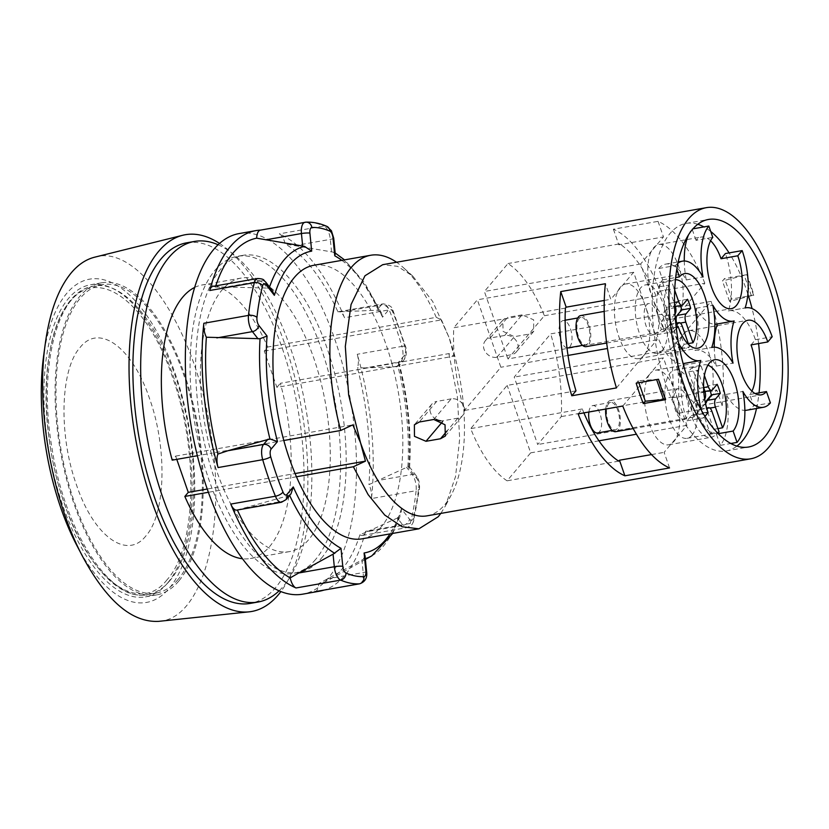 <?xml version="1.0" encoding="UTF-8"?>
<svg xmlns="http://www.w3.org/2000/svg" width="829" height="829" viewBox="0 0 829 829"><rect width="100%" height="100%" fill="white"/><g stroke="black" fill="none" stroke-linecap="round" stroke-linejoin="round"><path stroke-width="0.62" stroke-dasharray="4.14 3.11" d="M236.897 510.094A12.622 5.565 80 0 0 237.363 509.959L287.736 495.877L291.02 493.763M313.787 265.29A138.889 61.222 -100 0 1 379.319 327.362A138.889 61.222 80 0 1 391.962 363.63L319.414 376.418A138.889 61.222 80 0 0 306.771 340.139L267.715 347.019L264.275 351.092L276.907 387.371L454.085 356.149L448.883 353.61L391.962 363.63A138.889 61.222 -100 0 1 361.983 538.84M264.275 351.092L441.453 319.88L436.241 317.331L306.771 340.139A138.889 61.222 80 0 0 241.239 278.067A138.889 61.222 80 0 0 211.271 453.276L197.354 455.732M296.45 476.768L223.903 489.556A138.889 61.222 80 0 0 289.435 551.627A138.889 61.222 80 0 0 319.414 376.418L280.347 383.299A138.889 61.222 -100 0 1 250.368 558.508A138.889 61.222 -100 0 1 242.472 558.746M276.907 387.371L280.347 383.299M448.883 353.61L457.37 396.428L459.67 438.821L455.546 476.582L445.411 505.97L440.821 513.41M436.241 317.331A138.889 61.222 80 0 0 403.422 267.674A138.889 61.222 80 0 0 396.563 262.244M283.808 440.5L211.271 453.276A138.889 61.222 -100 0 0 223.903 489.556L208.369 492.291M194.67 287.435A138.889 61.222 -100 0 1 202.172 284.958A138.889 61.222 -100 0 1 267.715 347.019M207.219 489.027L295.072 473.546M176.774 459.359L175.634 456.095L172.204 460.157M175.634 456.095L352.812 424.873M441.453 319.88L449.173 337.766L432.676 301.455L412.759 276.078L397.505 266.316L382.729 264.679M426.976 515.856A127.521 56.206 -100 0 0 444.727 504.768A127.521 56.206 80 0 0 451.308 494.872A127.521 56.206 80 0 0 449.173 337.766L454.085 356.149M218.11 244.762A183.074 80.703 -100 0 1 304.626 401.64A183.074 80.703 -100 0 1 283.518 586.113A183.074 80.703 -100 0 1 279.083 590.839M186.691 242.814A183.074 80.703 -100 0 1 291.134 377.723A183.074 80.703 -100 0 1 275.705 587.492A183.074 80.703 -100 0 1 250.234 603.408M219.54 243.446A191.281 84.32 -100 0 1 301.497 408.479A191.281 84.32 -100 0 1 280.876 591.585M94.63 257.197C138.07 243.436 194.805 327.849 210.245 429.235C227.519 526.985 202.784 619.315 158.785 621.346M76.973 545.71A164.132 72.351 80 0 0 178.836 573.471A164.132 72.351 80 0 0 170.142 360.087A164.132 72.351 80 0 0 66.693 293.425A164.132 72.351 80 0 0 43.585 356.252M167.562 583.088A158.453 69.843 -100 0 1 145.51 596.859A158.453 69.843 -100 0 1 49.222 452.924A158.453 69.843 -100 0 1 90.516 284.751A158.453 69.843 -100 0 1 180.909 401.526A158.453 69.843 -100 0 1 167.562 583.088M178.722 581.119A158.453 69.843 -100 0 1 156.671 594.89A158.453 69.843 -100 0 1 60.382 450.955A158.453 69.843 -100 0 1 101.677 282.793A158.453 69.843 -100 0 1 192.069 399.557A158.453 69.843 -100 0 1 178.722 581.119M178.131 579.419A156.557 69.014 -100 0 1 156.339 593.025A156.557 69.014 -100 0 1 61.211 450.81A156.557 69.014 -100 0 1 102.008 284.658A156.557 69.014 -100 0 1 191.323 400.024A156.557 69.014 -100 0 1 178.131 579.419M711.127 301.373L666.485 309.248A127.521 56.206 -100 0 1 677.552 413.433L722.194 405.568A127.521 56.206 -100 0 0 711.127 301.373L683.624 333.963A37.875 16.694 80 0 0 682.298 383.568L693.946 417.008L716.764 389.982L722.194 405.568M746.794 274.679A127.521 56.206 -100 0 1 753.893 295.083L731.572 299.02A127.521 56.206 80 0 0 724.473 278.606L722.453 281L746.794 274.679L724.473 278.606M504.716 335.455L522.115 314.844L533.648 319.818L533.721 331.341L528.819 334.118L514.312 336.678L503.068 331.372L502.809 320.056L507.607 317.403L490.208 338.004L504.716 335.455A10.736 9.036 40.2 0 1 516.104 340.584A10.736 9.036 40.2 0 1 516.27 352.014A10.736 9.036 40.2 0 1 511.431 354.729L496.923 357.278A10.736 9.036 40.2 0 1 485.525 352.149A10.736 9.036 40.2 0 1 485.359 340.719A10.736 9.036 40.2 0 1 490.208 338.004M522.115 314.844L507.607 317.403M704.816 283.238A127.521 56.206 -100 0 0 658.039 221.343L613.398 229.208A127.521 56.206 -100 0 1 660.164 291.103L704.816 283.238L677.303 315.818A37.875 16.694 80 0 0 680.495 272.42A37.875 16.694 80 0 0 658.889 244.503A37.875 16.694 80 0 0 656.205 245.529A37.875 16.694 80 0 0 651.418 251.197L640.651 263.964L664.143 331.413L507.887 358.947L544.373 315.725A115.521 50.921 80 0 0 507.99 263.539L484.395 291.487L507.887 358.947M658.039 221.343L663.469 236.928L651.418 251.197A37.875 16.694 80 0 0 652.299 297.404A37.875 16.694 80 0 0 672.039 319.113A37.875 16.694 80 0 0 677.303 315.818L664.143 331.413M709.51 398.583A37.875 16.694 80 0 0 709.583 355.309A37.875 16.694 80 0 0 688.889 330.667A37.875 16.694 80 0 0 683.624 333.963L670.454 349.558L682.298 383.568A37.875 16.694 80 0 0 702.039 405.277A37.875 16.694 80 0 0 704.723 404.251A37.875 16.694 80 0 0 707.313 401.982A37.875 16.694 80 0 0 709.51 398.583M616.455 387.91L643.957 355.32A37.875 16.694 80 0 0 645.273 305.725A37.875 16.694 80 0 0 625.543 284.015A37.875 16.694 80 0 0 622.859 285.031A37.875 16.694 80 0 0 618.071 290.71A37.875 16.694 80 0 0 617.988 333.973A37.875 16.694 80 0 0 638.682 358.615A37.875 16.694 80 0 0 643.957 355.32L657.117 339.735L633.625 272.275L610.818 299.3L605.388 283.725M669.542 467.939L664.112 452.354L686.93 425.329L663.438 357.869L507.182 385.402L470.696 428.624A115.521 50.921 80 0 0 507.079 480.81L530.674 452.852L507.182 385.402M622.766 406.044L650.278 373.464A37.875 16.694 80 0 0 647.076 416.863A37.875 16.694 80 0 0 668.692 444.779A37.875 16.694 80 0 0 671.366 443.753A37.875 16.694 80 0 0 673.956 441.484A37.875 16.694 80 0 0 676.153 438.085A37.875 16.694 80 0 0 675.283 391.879A37.875 16.694 80 0 0 655.542 370.169A37.875 16.694 80 0 0 650.278 373.464L663.438 357.869M710.588 240.752A37.875 16.694 80 0 0 701.303 237.032A37.875 16.694 80 0 0 696.028 240.327L712.774 237.374M756.504 408.5A115.521 50.921 80 0 0 759.053 392.863M758.576 343.579A115.521 50.921 80 0 0 752.079 308.606M747.882 294.15A115.521 50.921 80 0 0 729.074 252.907M710.712 231.467A115.521 50.921 80 0 0 703.925 226.908M697.821 224.286A115.521 50.921 80 0 0 686.153 223.395A115.521 50.921 80 0 0 656.05 346.004A115.521 50.921 80 0 0 726.245 450.945A115.521 50.921 80 0 0 736.908 446.126M751.043 344.905L755.426 339.703A50.507 22.259 80 0 0 729.116 310.761A50.507 22.259 80 0 0 728.359 310.927A50.507 22.259 80 0 0 725.427 253.55M746.639 410.231A50.507 22.259 80 0 0 753.675 405.847L749.727 394.511A37.875 16.694 80 0 0 751.903 391.133M683.51 365.071A50.507 22.259 80 0 0 686.982 420.79L691.365 415.598A37.875 16.694 80 0 0 711.106 437.308A37.875 16.694 80 0 0 716.37 434.013L720.318 445.349A50.507 22.259 80 0 0 726.131 394.407A50.507 22.259 80 0 0 744.867 410.386M683.293 363.579A50.507 22.259 80 0 0 684.049 363.413A50.507 22.259 80 0 0 684.039 363.444M684.277 261A50.507 22.259 80 0 0 686.267 279.933A50.507 22.259 80 0 0 665.76 264.099A50.507 22.259 80 0 0 658.734 268.492L662.682 279.829A37.875 16.694 80 0 0 661.366 329.434L656.972 334.636A50.507 22.259 80 0 0 683.117 363.61M696.028 240.327L692.08 228.991A50.507 22.259 80 0 0 688.547 234.814M714.277 347.164A50.507 22.259 80 0 0 716.277 366.086A50.507 22.259 80 0 0 695.769 350.263A50.507 22.259 80 0 0 695.003 350.429A50.507 22.259 80 0 0 696.132 308.253A50.507 22.259 80 0 0 714.867 324.222M716.639 324.077A50.507 22.259 80 0 0 717.396 323.911A50.507 22.259 80 0 0 717.386 323.942L734.142 320.958M544.373 315.725L655.988 296.057L660.164 291.103M640.651 263.964L484.395 291.487M655.988 296.057A115.521 50.921 80 0 0 619.605 243.871L507.99 263.539M619.605 243.871L618.828 244.793L663.469 236.928M613.398 229.208L618.828 244.793M578.124 413.909L582.31 408.956A115.521 50.921 80 0 0 583.917 412.894M677.552 413.433L672.122 397.847L672.899 396.925A115.521 50.921 80 0 0 662.298 314.201L550.684 333.869L514.198 377.081L537.689 444.541L561.285 416.593A115.521 50.921 80 0 0 550.684 333.869M666.485 309.248L662.298 314.201M565.388 308.098L453.774 327.756A115.521 50.921 80 0 0 464.375 410.479L500.861 367.257L477.38 299.808L453.774 327.756M575.989 390.822L464.375 410.479M604.268 300.461L610.818 299.3M633.625 272.275L477.38 299.808M657.117 339.735L607.45 348.481M568.02 355.434L500.861 367.257M686.93 425.329L636.423 434.22M598.963 440.821L530.674 452.852M618.683 461.142L507.079 480.81M651.521 454.572L664.112 452.354M582.31 408.956L470.696 428.624M749.727 394.511L755.115 393.557M753.675 405.847L770.41 402.894M726.131 394.407L742.877 391.464M720.318 445.349L730.805 443.505M716.37 434.013L718.235 433.681M691.365 415.598L708.111 412.645M686.982 420.79L703.717 417.847L704.951 416.386M701.448 410.428A50.507 22.259 80 0 0 703.717 417.847M684.049 363.413L700.785 360.46M656.972 334.636L673.718 331.683A50.507 22.259 80 0 0 678.536 342.968M676.35 328.553L673.718 331.683M661.366 329.434L676.153 326.833M662.682 279.829L675.666 277.539M658.734 268.492L675.48 265.539L676.796 269.332M677.946 263.187A50.507 22.259 80 0 0 675.48 265.539M686.267 279.933L703.013 276.979M692.08 228.991L692.982 228.835M728.359 310.927L745.095 307.973M755.426 339.703L772.172 336.761M696.132 308.253L712.867 305.3M695.003 350.429L711.748 347.475L695.769 350.263M716.277 366.086L733.012 363.143M672.122 397.847L716.764 389.982M672.899 396.925L561.285 416.593M693.946 417.008L537.689 444.541M670.454 349.558L514.198 377.081M731.572 299.02L729.561 301.404L753.893 295.083M638.869 382.718L638.206 380.801L636.185 383.185M658.506 379.257L638.206 380.801M665.874 399.35L658.765 378.946M729.561 301.404L722.453 281M751.406 295.787L744.297 275.383M753.634 295.393L746.525 274.99M433.785 419.474L451.183 398.863A10.736 9.036 40.2 0 1 462.572 404.003A10.736 9.036 40.2 0 1 462.737 415.422A10.736 9.036 40.2 0 1 457.898 418.137L443.38 420.697A10.736 9.036 40.2 0 1 440.717 420.79M451.183 398.863L436.676 401.423L419.277 422.023M436.23 419.37A10.736 9.036 40.2 0 1 431.826 404.137A10.736 9.036 40.2 0 1 436.676 401.423M315.673 559.388A160.981 70.962 -100 0 1 293.269 573.388A160.981 70.962 -100 0 1 195.457 427.163A160.981 70.962 -100 0 1 237.405 256.306A160.981 70.962 -100 0 1 329.237 374.936A160.981 70.962 -100 0 1 315.673 559.388M321.258 558.414A160.981 70.962 80 0 0 334.823 373.952A160.981 70.962 80 0 0 242.98 255.332A160.981 70.962 80 0 0 201.032 426.179A160.981 70.962 80 0 0 298.854 572.404A160.981 70.962 80 0 0 321.258 558.414M239.146 233.571A183.074 80.703 -100 0 1 343.589 368.48A183.074 80.703 -100 0 1 328.16 578.248A183.074 80.703 -100 0 1 302.689 594.165M367.465 531.596L397.371 518.032L403.049 525.327L367.465 531.596L359.941 534.736A12.622 5.565 80 0 0 362.418 535.461A12.622 5.565 80 0 0 365.599 531.327A183.074 80.703 80 0 1 344.905 575.305A183.074 80.703 -100 0 1 323.963 590.103M326.75 226.307A6.311 5.44 -66.6 0 0 323.952 225.996A183.074 80.703 80 0 0 305.352 222.234L260.7 230.099A183.074 80.703 80 0 0 260.534 230.11M404.656 354.999A6.311 5.316 40.2 0 1 403.899 360.055A6.311 5.316 40.2 0 1 401.049 361.651L365.465 367.921L397.993 366.573L399.402 364.2L398.283 362.542L404.656 354.999A6.311 2.788 80 0 0 405.08 347.382A6.311 1.357 -16.2 0 0 405.557 346.605A6.311 1.357 -16.2 0 0 401.899 346.408A183.074 80.703 80 0 0 389.174 309.88L344.532 317.745A183.074 80.703 80 0 0 279.311 233.861A12.622 5.565 80 0 1 285.135 243.933A175.499 77.356 -100 0 1 337.952 311.87L376.874 310.222L378.428 310.409L381.692 313.435L382.501 317.196L388.863 309.652A6.311 5.316 -139.8 0 0 381.309 304.968L376.874 310.222M397.371 518.032L401.112 513.949L401.402 508.788L409.536 519.265A6.311 4.352 142.1 0 1 403.049 525.327A12.622 5.565 80 0 0 407.06 527.596A12.622 5.565 80 0 0 410.251 523.462A183.074 80.703 80 0 0 416.127 490.695L371.485 498.561A183.074 80.703 80 0 0 357.258 354.273A12.622 5.565 80 0 1 357.413 367.755A175.499 77.356 -100 0 1 368.946 484.602L407.878 466.81L409.536 467.059L408.707 468.105L416.842 478.582A6.311 4.352 -37.9 0 0 416.251 475.691A6.311 4.352 -37.9 0 0 412.179 474.478L376.594 480.747M371.485 498.561A12.622 5.565 80 0 0 368.946 484.602M359.941 534.736A175.499 77.356 -100 0 1 329.393 579.668A175.499 77.356 -100 0 1 318.647 583.657L363.413 559.171L365.019 555.668M314.947 591.688A12.622 5.565 80 0 0 318.647 583.657M344.532 317.745A12.622 5.565 80 0 0 338.419 311.735A12.622 5.565 80 0 0 337.952 311.87M225.985 287.041L267.239 288.057L261.56 280.772L225.985 287.041L215.374 287.093A12.622 5.565 80 0 0 212.898 286.368M215.374 287.093A175.499 77.356 -100 0 1 215.778 285.86M267.239 288.057L269.093 288.305L272.347 290.606M333.704 238.172A6.311 0.964 -5.6 0 1 330.305 239.374L294.72 245.643L285.135 243.933M294.72 245.643L333.123 252.13L335.248 253.85M365.465 367.921L357.413 367.755M717.126 384.293L708.204 385.868L703.552 391.381A6.311 2.788 -100 0 1 702.671 391.93A6.311 2.788 -100 0 1 699.386 388.314L692.194 367.672A34.725 15.305 80 0 0 688.681 371.827L695.873 392.469A6.311 2.788 -100 0 1 695.655 400.739L691.003 406.241A25.253 11.129 80 0 0 694.163 415.308L698.816 409.806A6.311 2.788 -100 0 1 699.686 409.257A6.311 2.788 -100 0 1 702.982 412.873L710.163 433.515A34.725 15.305 80 0 0 712.038 431.764A34.725 15.305 80 0 0 713.676 429.36L706.484 408.718A6.311 2.788 -100 0 1 705.728 404.397M688.681 371.827L697.614 370.252L703.583 387.381M695.655 400.739L704.577 399.163A6.311 2.788 80 0 0 704.671 399.05M707.914 365.195A34.725 15.305 80 0 0 704.08 364.822A34.725 15.305 80 0 0 701.127 366.097L704.412 375.527M717.427 432.852A34.725 15.305 -100 0 1 716.132 433.215A34.725 15.305 -100 0 1 696.992 410.023A34.725 15.305 -100 0 1 697.614 370.252M704.577 399.163L699.935 404.666A25.253 11.129 80 0 0 703.085 413.744L706.982 409.132M710.101 390.614A25.253 11.129 80 0 0 708.204 385.868M713.676 429.36L717.935 428.603M691.946 435.308A34.725 15.305 80 0 0 694.878 395.526A34.725 15.305 80 0 0 675.065 369.941A34.725 15.305 80 0 0 666.019 406.79A34.725 15.305 80 0 0 687.117 438.323A34.725 15.305 80 0 0 691.946 435.308M710.163 433.515L719.095 431.94M692.194 367.672L701.127 366.097M703.085 413.744L694.163 415.308M699.935 404.666L691.003 406.241M686.029 418.303A15.782 6.953 -100 0 1 683.832 419.671A15.782 6.953 -100 0 1 674.236 405.34A15.782 6.953 -100 0 1 678.35 388.583A15.782 6.953 -100 0 1 687.355 400.22A15.782 6.953 -100 0 1 686.029 418.303M605.73 409.049A15.782 6.953 -100 0 1 610.268 400.583A15.782 6.953 -100 0 1 619.273 412.21A15.782 6.953 -100 0 1 617.947 430.303A15.782 6.953 -100 0 1 615.75 431.671M617.346 428.593A13.886 6.124 -100 0 1 615.419 429.805A13.886 6.124 -100 0 1 606.983 417.194A13.886 6.124 -100 0 1 610.6 402.448A13.886 6.124 -100 0 1 618.517 412.687A13.886 6.124 -100 0 1 617.346 428.593M588.87 412.023A13.886 6.124 -100 0 1 592.745 405.599A13.886 6.124 -100 0 1 600.662 415.826A13.886 6.124 -100 0 1 599.491 431.743A13.886 6.124 -100 0 1 597.564 432.956M680.495 305.59A25.253 11.129 80 0 0 678.588 300.844L673.946 306.347A6.311 2.788 -100 0 1 673.065 306.896A6.311 2.788 -100 0 1 669.77 303.279L662.589 282.637A34.725 15.305 80 0 0 659.076 286.803L666.267 307.445A6.311 2.788 -100 0 1 666.039 315.704L661.397 321.217A25.253 11.129 80 0 0 664.547 330.284L669.2 324.781A6.311 2.788 -100 0 1 670.081 324.232A6.311 2.788 -100 0 1 673.366 327.849L680.557 348.491A34.725 15.305 80 0 0 682.433 346.74A34.725 15.305 80 0 0 684.07 344.325L676.879 323.693A6.311 2.788 -100 0 1 676.682 323.061M659.076 286.803L668.008 285.228L674.568 304.077M666.039 315.704L674.972 314.139A6.311 2.788 80 0 0 675.003 314.098M675.438 279.694A34.725 15.305 80 0 0 674.474 279.798A34.725 15.305 80 0 0 671.511 281.062L674.702 290.223M688.671 344.584L689.49 346.916A34.725 15.305 -100 0 1 686.526 348.19A34.725 15.305 -100 0 1 667.376 324.999A34.725 15.305 -100 0 1 668.008 285.228M674.972 314.139L670.319 319.642A25.253 11.129 80 0 0 673.48 328.709L676.018 325.704M662.589 282.637L671.511 281.062M662.34 350.284A34.725 15.305 80 0 0 665.262 310.492A34.725 15.305 80 0 0 645.459 284.907A34.725 15.305 80 0 0 636.413 321.756A34.725 15.305 80 0 0 657.511 353.299A34.725 15.305 80 0 0 662.34 350.284M680.557 348.491L689.49 346.916M684.07 344.325L688.329 343.579M673.48 328.709L664.547 330.284M670.319 319.642L661.397 321.217M656.413 333.279A15.782 6.953 -100 0 1 654.216 334.647A15.782 6.953 -100 0 1 644.63 320.315A15.782 6.953 -100 0 1 648.744 303.559A15.782 6.953 -100 0 1 657.749 315.196A15.782 6.953 -100 0 1 656.413 333.279M580.663 315.559A15.782 6.953 -100 0 1 589.668 327.186A15.782 6.953 -100 0 1 588.331 345.268A15.782 6.953 -100 0 1 586.134 346.646M587.74 343.569A13.886 6.124 -100 0 1 585.813 344.781A13.886 6.124 -100 0 1 577.367 332.16A13.886 6.124 -100 0 1 580.984 317.424A13.886 6.124 -100 0 1 588.911 327.652A13.886 6.124 -100 0 1 587.74 343.569M566.984 347.921A13.886 6.124 -100 0 1 559.347 334.242A13.886 6.124 -100 0 1 563.129 320.564A13.886 6.124 -100 0 1 571.057 330.802A13.886 6.124 -100 0 1 569.886 346.719A13.886 6.124 -100 0 1 567.948 347.921M687.521 299.269L678.588 300.844M281.549 502.229A12.622 5.565 80 0 0 283.3 501.13L247.726 507.4M286.15 499.535A6.311 5.316 40.2 0 1 283.3 501.13L287.736 495.877M401.402 508.788A153.178 67.522 -100 0 1 390.034 533.897M409.536 519.265A6.311 2.788 80 0 0 413.143 518.322A176.764 77.916 80 0 0 418.821 486.685A6.311 2.788 80 0 0 416.842 478.582M398.283 362.542A153.178 67.522 -100 0 1 408.707 468.105M405.08 347.382A176.764 77.916 80 0 0 392.801 312.108A6.311 2.788 80 0 0 388.863 309.652M341.828 260.347A153.178 67.522 -100 0 1 382.501 317.196M169.613 580.922C163.147 588.538 155.883 593.077 147.821 594.528C111.283 603.274 64.88 532.519 52.04 448.468C37.771 367.454 57.439 290.43 93.49 286.15C125.552 279.01 165.873 331.673 183.292 403.412C201.509 473.141 195.426 552.093 169.613 580.922M167.012 579.813C138.909 615.823 89.853 579.689 64.714 504.457C38.103 431.007 40.694 333.755 70.123 301.601C98.236 265.591 147.282 301.725 172.422 376.967C199.043 450.416 196.442 547.658 167.012 579.813M145.831 535.99C126.775 560.394 93.522 535.897 76.486 484.903C58.444 435.111 60.206 369.195 80.154 347.392C99.211 322.989 132.453 347.486 149.5 398.48C167.541 448.271 165.779 514.187 145.831 535.99M496.923 357.278L514.312 336.678M528.819 334.118L511.431 354.729M457.898 418.137L447.069 430.966M442.365 421.899L443.38 420.697M331.538 251.923L330.305 239.374A12.622 5.565 80 0 0 323.952 225.996L279.311 233.861M396.614 366.905L401.049 361.651A12.622 5.565 80 0 0 401.899 346.408L357.258 354.273M413.143 518.322A6.311 4.093 14.7 0 1 413.671 520.913A6.311 4.093 14.7 0 1 410.251 523.462L365.599 531.327M418.821 486.685A6.311 3.119 6.2 0 1 419.515 488.354A6.311 3.119 6.2 0 1 416.127 490.695A12.622 5.565 80 0 0 412.179 474.478L406.511 467.183M269.539 287A159.199 70.175 80 0 0 269.093 288.305M378.428 310.409A159.199 70.175 80 0 0 333.123 252.13M407.878 466.81A159.199 70.175 80 0 0 397.993 366.573M363.413 559.171A159.199 70.175 80 0 0 365.32 558.642M371.827 555.844A159.199 70.175 80 0 0 398.832 517.203M359.589 583.823A12.622 5.565 80 0 0 363.175 572.559L361.941 560.01M366.573 571.357A6.311 0.964 -5.6 0 1 363.175 572.559L327.59 578.829M265.632 281.974A6.311 4.352 -37.9 0 0 261.56 280.772A12.622 5.565 80 0 0 257.55 278.503M392.801 312.108A6.311 2.539 -22.4 0 0 393.05 310.688A6.311 2.539 -22.4 0 0 389.174 309.88A12.622 5.565 80 0 0 383.06 303.87A12.622 5.565 80 0 0 381.309 304.968L345.724 311.238M695.873 392.469L704.805 390.894M699.386 388.314L703.645 387.557M703.552 391.381L712.484 389.806M706.484 408.718L709.945 408.106M702.982 412.873L711.904 411.298M698.816 409.806L706.764 408.407M666.267 307.445L675.189 305.87M676.879 323.693L680.329 323.082M673.946 306.347L682.868 304.782M669.77 303.279L674.537 302.44M673.366 327.849L682.298 326.274M669.2 324.781L675.801 323.611M289.435 551.627L250.368 558.508M241.239 278.067L202.172 284.958M412.759 276.078L403.422 267.674M451.308 494.872L445.411 505.97M101.677 282.793L90.516 284.751M156.671 594.89L145.51 596.859M102.008 284.658L93.49 286.15C57.046 291.145 37.782 362.584 49.408 440.603C60.714 527.358 107.998 603.636 147.821 594.528L156.339 593.025M672.039 319.113L731.188 308.689M658.889 244.503L701.303 237.032M726.245 450.945L748.566 447.007M686.153 223.395L708.474 219.457M702.039 405.277L761.188 394.853M688.889 330.667L748.048 320.243M668.692 444.779L711.106 437.308M655.542 370.169L714.702 359.745M638.682 358.615L697.842 348.19M625.543 284.015L684.692 273.591M665.76 264.099L678.215 261.912M729.116 310.761L745.105 307.942M485.359 340.719L502.809 320.056M533.721 331.341L516.27 352.014M431.826 404.137L414.386 424.8M445.287 436.095L462.737 415.422M242.98 255.332L237.405 256.306M298.854 572.404L293.269 573.388M362.418 535.461L407.06 527.596C410.272 526.995 412.479 524.767 413.671 520.913L419.515 488.354C419.806 483.089 418.718 478.872 416.251 475.691L409.536 467.059M365.392 559.451L329.393 579.668M392.728 533.43L401.112 513.949M381.692 313.435L364.304 282.42L344.522 259.871M335.154 252.969L334.398 252.503M338.419 311.735L383.06 303.87C389.35 304.751 392.677 307.02 393.05 310.688L405.557 346.605C406.137 347.268 406.324 350.045 406.137 354.947L403.899 360.055L399.029 365.817M409.588 467.224C411.692 433.93 408.303 399.578 399.402 364.2M702.671 391.93L705.002 391.516M687.117 438.323L716.132 433.215M675.065 369.941L704.08 364.822M699.686 409.257L706.66 408.023M633.211 428.593L683.832 419.671M610.268 400.583L678.35 388.583M612.165 430.375L615.419 429.805M592.745 405.599L610.6 402.448M673.065 306.896L675.386 306.492M657.511 353.299L686.526 348.19M645.459 284.907L674.474 279.798M670.081 324.232L675.759 323.227M606.662 343.03L654.216 334.647M604.206 311.403L648.744 303.559M582.559 345.351L585.813 344.781M563.129 320.564L565.14 320.212M577.73 317.994L580.984 317.424"/><path stroke-width="1.24" d="M298.72 572.994L333.071 554.176L334.305 566.725L298.72 572.994L290.181 577.896A12.622 5.565 80 0 0 296.005 587.968A183.074 80.703 -100 0 1 230.783 504.084A12.622 5.565 80 0 0 236.897 510.094L281.549 502.229L286.15 499.535L291.02 493.763L293.269 486.934L286.907 494.478A6.311 5.316 40.2 0 1 286.15 499.535M440.821 513.41L438.23 516.747L418.904 528.809L361.983 538.84A138.889 61.222 -100 0 1 296.45 476.768A138.889 61.222 -100 0 1 283.808 440.5A138.889 61.222 -100 0 1 313.787 265.29L370.708 255.259A138.889 61.222 80 0 0 340.74 430.469L283.808 440.5M418.904 528.809L402.075 526.736L384.718 515.047L368.086 494.561L353.372 466.748L296.45 476.768M396.563 262.244A138.889 61.222 80 0 0 370.708 255.259M208.369 492.291L184.836 496.436L188.276 492.364L207.219 489.027M242.472 558.746A138.889 61.222 -100 0 1 184.836 496.436M197.354 455.732L172.204 460.157A138.889 61.222 -100 0 1 194.67 287.435M295.072 473.546L365.444 461.152L353.372 466.748M340.74 430.469L352.812 424.873L360.532 442.769L348.646 394.946L345.32 346.418L351.05 304.564L364.978 275.767L382.729 264.679L706.391 207.654A127.521 56.206 80 0 0 673.169 342.988A127.521 56.206 80 0 0 750.649 458.82A127.521 56.206 80 0 0 768.4 447.743A127.521 56.206 80 0 0 779.146 301.621A127.521 56.206 80 0 0 706.391 207.654M750.649 458.82L426.976 515.856A127.521 56.206 -100 0 1 360.532 442.769L365.444 461.152M279.083 590.839A183.074 80.703 -100 0 1 258.037 602.03A183.074 80.703 -100 0 1 146.795 435.733A183.074 80.703 -100 0 1 194.504 241.436A183.074 80.703 -100 0 1 218.11 244.762M188.276 492.364L176.774 459.359M258.037 602.03L250.234 603.408A183.074 80.703 -100 0 1 138.982 437.111A183.074 80.703 -100 0 1 186.691 242.814L194.504 241.436M280.876 591.585A191.281 84.32 -100 0 1 249.094 611.843A191.281 84.32 -100 0 1 141.811 467.722A191.281 84.32 -100 0 1 158.65 251.353A191.281 84.32 -100 0 1 182.732 235.27A191.281 84.32 -100 0 1 219.54 243.446M249.094 611.843L158.785 621.346C132.236 622.786 106.941 601.357 82.921 557.057C51.875 499.131 35.916 408.604 45.305 343.548C49.688 312.025 58.362 288.43 71.335 272.751C78.289 264.534 86.061 259.353 94.63 257.197L182.732 235.27M45.305 343.548L43.585 356.252A164.132 72.351 80 0 0 76.973 545.71L82.921 557.057M669.542 467.939L624.89 475.805A127.521 56.206 -100 0 1 578.124 413.909L622.766 406.044A127.521 56.206 -100 0 0 669.542 467.939M447.069 430.966L440.5 438.748L445.287 436.095L445.038 424.78L433.785 419.474L419.277 422.023L414.386 424.8L414.459 436.334L425.992 441.297L442.365 421.899M440.5 438.748L425.992 441.297M636.185 383.185A127.521 56.206 80 0 0 643.294 403.599L665.614 399.661A127.521 56.206 -100 0 1 658.506 379.257L636.185 383.185M616.455 387.91L571.803 395.775A127.521 56.206 -100 0 1 560.746 291.59L605.388 283.725A127.521 56.206 -100 0 0 616.455 387.91M755.115 393.557L766.462 391.557A37.875 16.694 -100 0 1 761.188 394.853A37.875 16.694 -100 0 1 738.173 360.449A37.875 16.694 -100 0 1 748.048 320.243A37.875 16.694 -100 0 1 767.789 341.952L772.172 336.761A50.507 22.259 80 0 0 745.851 307.808A50.507 22.259 80 0 0 745.095 307.973A50.507 22.259 80 0 0 742.173 250.596L725.427 253.55L721.033 258.741L737.779 255.788A37.875 16.694 -100 0 1 736.463 305.393A37.875 16.694 -100 0 1 731.188 308.689A37.875 16.694 -100 0 1 709.583 280.782A37.875 16.694 -100 0 1 712.774 237.374L708.826 226.037A50.507 22.259 80 0 0 703.013 276.979A50.507 22.259 80 0 0 682.505 261.156A50.507 22.259 80 0 0 677.946 263.187M721.033 258.741A37.875 16.694 80 0 0 710.588 240.752M742.173 250.596L737.779 255.788M736.908 446.126A115.521 50.921 80 0 0 742.328 440.904A115.521 50.921 80 0 0 756.504 408.5M759.053 392.863A115.521 50.921 80 0 0 758.576 343.579M752.079 308.606A115.521 50.921 80 0 0 747.882 294.15M729.074 252.907A115.521 50.921 80 0 0 710.712 231.467M703.925 226.908A115.521 50.921 80 0 0 697.821 224.286M751.903 391.133A37.875 16.694 80 0 0 751.043 344.905L767.789 341.952M744.867 410.386A50.507 22.259 80 0 0 746.639 410.231L763.385 407.288A50.507 22.259 80 0 0 770.41 402.894L766.462 391.557M684.039 363.444A50.507 22.259 80 0 0 683.51 365.071M683.117 363.61A50.507 22.259 80 0 0 683.293 363.579L700.028 360.625A50.507 22.259 80 0 0 700.785 360.46A50.507 22.259 80 0 0 701.448 410.428M688.547 234.814A50.507 22.259 80 0 0 684.277 261M717.386 323.942A50.507 22.259 80 0 0 714.277 347.164M714.867 324.222A50.507 22.259 80 0 0 716.639 324.077L733.375 321.124A50.507 22.259 80 0 0 734.142 320.958A50.507 22.259 80 0 0 733.012 363.143A50.507 22.259 80 0 0 712.505 347.31A50.507 22.259 80 0 0 711.748 347.475A50.507 22.259 80 0 0 712.867 305.3A50.507 22.259 80 0 0 733.375 321.124M764.649 436.966A115.521 50.921 80 0 0 774.39 304.595A115.521 50.921 80 0 0 708.474 219.457A115.521 50.921 80 0 0 678.371 342.076A115.521 50.921 80 0 0 748.566 447.007A115.521 50.921 80 0 0 764.649 436.966M560.746 291.59L566.166 307.176L565.388 308.098A115.521 50.921 80 0 0 575.989 390.822L571.803 395.775M583.917 412.894A115.521 50.921 80 0 0 618.683 461.142L619.47 460.219L651.521 454.572M624.89 475.805L619.47 460.219M566.166 307.176L604.268 300.461M607.45 348.481L568.02 355.434M636.423 434.22L598.963 440.821M730.805 443.505L737.064 442.396A50.507 22.259 80 0 0 742.877 391.464A50.507 22.259 80 0 0 763.385 407.288M718.235 433.681L733.116 431.059L737.064 442.396M704.951 416.386L708.111 412.645A37.875 16.694 -100 0 1 714.702 359.745A37.875 16.694 -100 0 1 736.307 387.661A37.875 16.694 -100 0 1 733.116 431.059M678.536 342.968A50.507 22.259 80 0 0 700.028 360.625M676.153 326.833L678.101 326.481L676.35 328.553M675.666 277.539L679.428 276.876A37.875 16.694 -100 0 1 684.692 273.591A37.875 16.694 -100 0 1 706.308 301.497A37.875 16.694 -100 0 1 703.106 344.905A37.875 16.694 -100 0 1 697.842 348.19A37.875 16.694 -100 0 1 678.101 326.481M676.796 269.332L679.428 276.876M692.982 228.835L708.826 226.037M665.511 399.412L645.304 401.205L643.294 403.599M645.304 401.205L638.869 382.718M663.646 399.744L656.62 379.589M440.717 420.79A10.736 9.036 40.2 0 1 436.23 419.37M323.963 590.103A183.074 80.703 -100 0 1 319.424 591.212L302.689 594.165A183.074 80.703 -100 0 1 191.447 427.868A183.074 80.703 -100 0 1 239.146 233.571L255.892 230.617A183.074 80.703 80 0 0 209.716 290.502A12.622 5.565 80 0 1 212.898 286.368L257.55 278.503A12.622 5.565 80 0 0 254.358 282.637A183.074 80.703 80 0 0 248.482 315.403L203.83 323.269A12.622 5.565 80 0 0 206.369 337.227L260.037 338.698L267.062 336.025L258.928 325.548A6.311 4.352 142.1 0 1 252.43 331.621L258.099 338.916M319.424 591.212A183.074 80.703 -100 0 1 314.616 591.73A12.622 5.565 80 0 0 314.947 591.688L359.589 583.823C365.185 581.917 367.516 577.761 366.573 571.357L365.019 555.668L364.086 552.984L365.869 570.994A6.311 0.964 -5.6 0 1 366.573 571.357M227.985 450.717L269.933 438.935L277.487 441.588L271.114 449.131A6.311 5.316 -139.8 0 0 263.56 444.448L227.985 450.717L217.903 454.074A12.622 5.565 80 0 0 218.068 467.556A183.074 80.703 -100 0 1 203.83 323.269M260.534 230.11A183.074 80.703 80 0 0 255.892 230.617M290.181 577.896A175.499 77.356 -100 0 1 237.384 510.011M217.903 454.074A175.499 77.356 -100 0 1 206.369 337.227M215.778 285.86A175.499 77.356 -100 0 1 256.669 238.182L304.512 246.348L311.683 251.146L309.901 233.136A6.311 0.964 174.4 0 0 301.435 233.54L302.668 246.089M260.7 230.099A12.622 5.565 80 0 0 260.368 230.141A12.622 5.565 80 0 0 256.669 238.182M333.071 554.176L340.999 548.311L342.771 566.321A6.311 2.788 80 0 0 345.942 573.015A176.764 77.916 80 0 0 363.91 576.642A6.311 2.788 80 0 0 365.869 570.994M274.368 295.342L266.233 284.875A6.311 4.352 -37.9 0 0 265.632 281.974L272.347 290.606L274.368 295.342A153.178 67.522 -100 0 1 311.683 251.146M334.771 255.819L332.999 237.809A6.311 0.964 -5.6 0 1 333.704 238.172L335.248 253.85L334.771 255.819A153.178 67.522 -100 0 1 341.828 260.347M703.583 387.381L704.805 390.894A6.311 2.788 80 0 1 704.671 399.05M705.728 404.397A6.311 2.788 -100 0 1 706.712 400.448L715.634 398.873L720.287 393.371A25.253 11.129 80 0 0 717.126 384.293L712.484 389.806A6.311 2.788 80 0 1 711.603 390.355A6.311 2.788 80 0 1 708.308 386.739L704.412 375.527M715.634 398.873A6.311 2.788 80 0 0 715.417 407.143L722.608 427.785A34.725 15.305 80 0 0 724.297 392.055A34.725 15.305 80 0 0 707.914 365.195M706.66 408.023L708.619 407.681A6.311 2.788 80 0 1 711.904 411.298L719.095 431.94A34.725 15.305 -100 0 1 717.427 432.852M708.619 407.681A6.311 2.788 80 0 0 707.738 408.231L706.982 409.132M720.287 393.371L711.355 394.936A25.253 11.129 80 0 0 710.101 390.614M706.712 400.448L711.355 394.936M717.935 428.603L722.608 427.785M633.211 428.593L615.75 431.671A15.782 6.953 -100 0 1 608.372 424.78A15.782 6.953 -100 0 1 605.73 409.049M612.165 430.375L597.564 432.956A13.886 6.124 -100 0 1 590.859 426.396A13.886 6.124 -100 0 1 588.87 412.023M674.568 304.077L675.189 305.87A6.311 2.788 80 0 1 675.003 314.098M676.682 323.061A6.311 2.788 -100 0 1 677.096 315.424L681.749 309.911A25.253 11.129 80 0 0 680.495 305.59M677.096 315.424L686.029 313.849L690.681 308.336L681.749 309.911M686.029 313.849A6.311 2.788 80 0 0 685.811 322.118L692.992 342.76A34.725 15.305 80 0 0 693.914 304.015A34.725 15.305 80 0 0 675.438 279.694M690.681 308.336A25.253 11.129 80 0 0 687.521 299.269L682.868 304.782A6.311 2.788 80 0 1 681.987 305.331A6.311 2.788 80 0 1 678.702 301.704L674.702 290.223M675.759 323.227L679.013 322.657A6.311 2.788 80 0 1 682.298 326.274L688.671 344.584M679.013 322.657A6.311 2.788 80 0 0 678.132 323.206L676.018 325.704M688.329 343.579L692.992 342.76M606.662 343.03L586.134 346.646A15.782 6.953 -100 0 1 576.549 332.305A15.782 6.953 -100 0 1 580.663 315.559L604.206 311.403M582.559 345.351L567.948 347.921A13.886 6.124 -100 0 1 566.984 347.921M271.114 449.131A6.311 2.788 80 0 0 270.689 456.748A176.764 77.916 80 0 0 282.979 492.022A6.311 2.539 157.6 0 1 275.435 496.219L230.783 504.084M270.689 456.748A6.311 1.357 163.8 0 1 262.71 459.691A183.074 80.703 80 0 0 275.435 496.219A12.622 5.565 80 0 0 281.549 502.229M282.979 492.022A6.311 2.788 80 0 0 286.907 494.478M390.034 533.897A153.178 67.522 -100 0 1 364.086 552.984M332.999 237.809A6.311 2.788 80 0 0 329.828 231.115A176.764 77.916 80 0 0 311.859 227.488A6.311 2.788 80 0 0 309.901 233.136M266.233 284.875A6.311 2.788 80 0 0 262.627 285.808A176.764 77.916 80 0 0 256.949 317.445A6.311 2.788 80 0 0 258.928 325.548M277.487 441.588A153.178 67.522 -100 0 1 267.062 336.025M340.999 548.311A153.178 67.522 -100 0 1 293.269 486.934M342.771 566.321A6.311 0.964 174.4 0 0 334.305 566.725A12.622 5.565 80 0 0 340.657 580.103A183.074 80.703 80 0 0 359.258 583.865L314.616 591.73M345.942 573.015A6.311 5.44 113.4 0 1 340.657 580.103L296.005 587.968M267.995 439.194L263.56 444.448A12.622 5.565 80 0 0 262.71 459.691L218.068 467.556M262.627 285.808A6.311 4.093 -165.3 0 0 254.358 282.637L209.716 290.502M289.632 495.41A159.199 70.175 80 0 0 334.802 553.389M260.037 338.698A159.199 70.175 80 0 0 269.933 438.935M304.512 246.348A159.199 70.175 80 0 0 269.539 287M365.32 558.642A159.199 70.175 80 0 0 371.827 555.844L365.392 559.451M363.91 576.642A6.311 5.658 87.8 0 1 359.258 583.865A12.622 5.565 80 0 0 359.589 583.823M329.828 231.115A6.311 5.44 -66.6 0 0 326.75 226.307C319.828 223.302 312.927 221.923 306.036 222.162A6.311 5.658 -92.2 0 0 305.352 222.234A12.622 5.565 80 0 0 305.02 222.276A12.622 5.565 80 0 0 301.435 233.54L265.85 239.809M311.859 227.488A6.311 5.658 -92.2 0 0 306.036 222.162L260.368 230.141M256.949 317.445A6.311 3.119 -173.8 0 0 248.482 315.403A12.622 5.565 80 0 0 252.43 331.621L216.856 337.89M703.645 387.557L708.308 386.739M709.945 408.106L715.417 407.143M706.764 408.407L707.738 408.231M680.329 323.082L685.811 322.118M674.537 302.44L678.702 301.704M675.801 323.611L678.132 323.206M678.215 261.912L682.505 261.156M745.105 307.942L745.851 307.808M711.759 347.444L712.505 347.31M371.827 555.844L392.728 533.43M265.632 281.974C263.404 280.492 265.145 278.855 257.55 278.503M333.704 238.172L331.413 230.721L326.75 226.307M344.522 259.871L335.154 252.969M705.002 391.516L711.603 390.355M675.386 306.492L681.987 305.331M565.14 320.212L577.73 317.994"/></g></svg>
